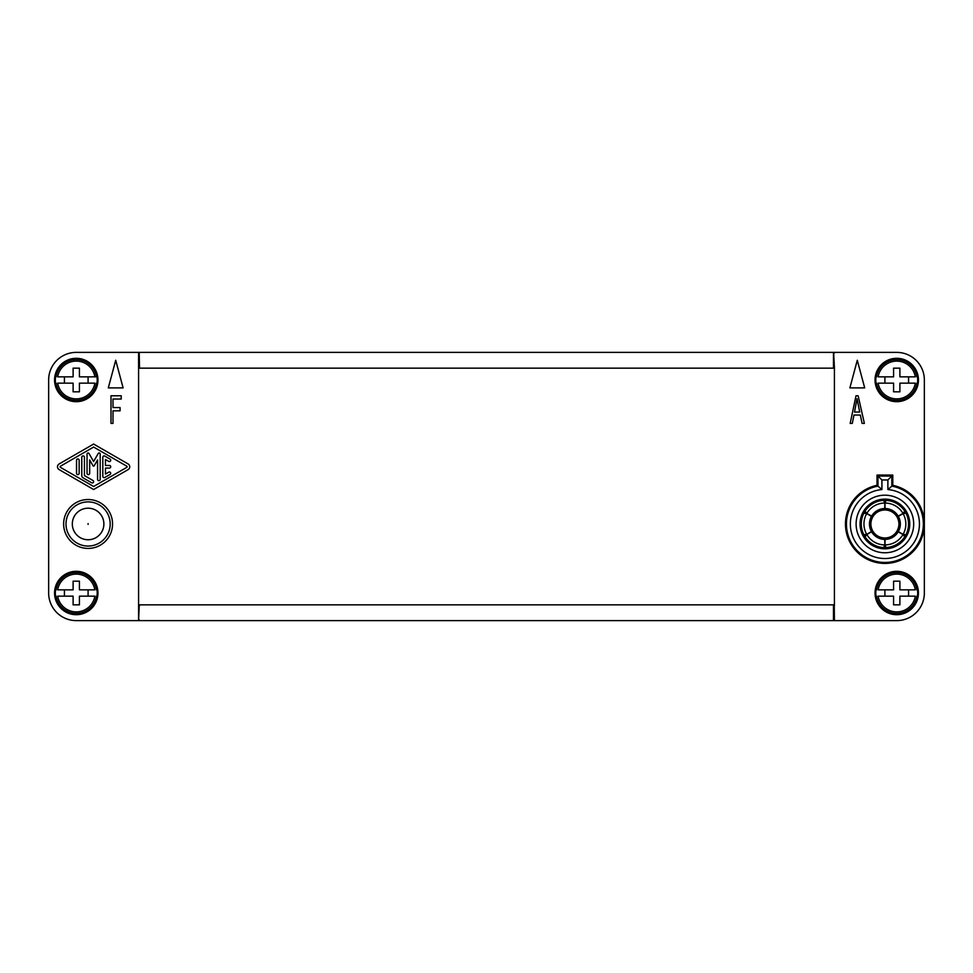 <?xml version="1.0" encoding="UTF-8"?>
<svg xmlns="http://www.w3.org/2000/svg" width="973" height="973" viewBox="0 0 973 973"><rect width="100%" height="100%" fill="white"/><g stroke="black" fill="none" stroke-linecap="round" stroke-linejoin="round"><path stroke-width="1.46" d="M834.408 604.841L138.592 604.841M139.528 604.841L139.528 605.632L138.738 604.841M833.776 604.841L834.408 605.632L834.408 367.368L833.63 352.384L896.741 352.384A27.609 27.609 0 0 1 924.35 379.993L924.35 523.973A39.443 39.443 0 0 1 887.546 563.331A39.443 39.443 0 0 1 845.817 529.251A39.443 39.443 0 0 1 877.014 485.32L881.927 489.565L881.927 479.969L877.014 475.055L877.014 485.32M138.592 368.159L139.528 368.159L139.224 353.175L138.592 353.175M139.224 353.175L139.37 352.384L833.472 352.384L833.472 368.159L834.408 368.159M833.472 368.159L139.528 368.159M833.776 368.159L834.262 367.368M138.738 368.159L139.224 367.368M138.592 620.616L76.259 620.616A27.609 27.609 0 0 1 48.65 593.007L48.65 379.993A27.609 27.609 0 0 1 76.259 352.384L138.592 352.384L138.592 620.616L139.224 605.632M139.37 352.384L138.592 352.384M833.472 604.841L833.472 620.616L834.408 620.616L834.262 605.632M833.776 620.616L834.262 619.825M138.738 620.616L139.528 620.616L139.224 619.825M56.069 596.157L55.57 596.157A20.932 20.932 0 0 1 55.57 589.845L56.069 589.845A20.445 20.445 0 0 1 96.461 589.845L96.959 589.845A20.932 20.932 0 0 1 96.959 596.157L96.461 596.157A20.445 20.445 0 0 1 56.069 596.157M834.408 620.616L896.741 620.616A27.609 27.609 0 0 0 924.35 593.007L924.35 523.973A39.443 39.443 0 0 0 892.788 485.32L887.887 489.565L887.887 479.969L892.788 475.055L877.014 475.055M88.093 548.431A24.459 24.459 0 0 0 112.552 523.973A24.459 24.459 0 0 0 88.093 499.514A24.459 24.459 0 0 0 63.634 523.973A24.459 24.459 0 0 0 88.093 548.431M834.408 352.384L834.262 353.175M54.561 379.993A21.698 21.698 0 0 0 76.259 401.691A21.698 21.698 0 0 0 97.957 379.993A21.698 21.698 0 0 0 76.259 358.295A21.698 21.698 0 0 0 54.561 379.993M860.059 523.973A24.848 24.848 0 0 0 884.907 548.821A24.848 24.848 0 0 0 909.755 523.973A24.848 24.848 0 0 0 884.907 499.125A24.848 24.848 0 0 0 860.059 523.973A24.848 24.848 0 0 1 884.907 499.125A24.848 24.848 0 0 1 909.755 523.973M88.093 508.198A15.775 15.775 0 0 0 72.318 523.973A15.775 15.775 0 0 0 88.093 539.747A15.775 15.775 0 0 0 103.88 523.973A15.775 15.775 0 0 0 88.093 508.198A15.775 15.775 0 0 0 72.318 523.973A15.775 15.775 0 0 0 88.093 539.747M892.788 485.32L892.788 475.055M56.069 383.155L55.57 383.155A20.932 20.932 0 0 1 55.57 376.843L56.069 376.843A20.445 20.445 0 0 1 96.461 376.843L79.421 376.843L79.421 368.159L73.109 368.159L73.109 376.843L57.662 376.843A18.864 18.864 0 0 1 94.868 376.843L96.959 376.843A20.932 20.932 0 0 1 96.959 383.155L96.461 383.155A20.445 20.445 0 0 1 56.069 383.155M57.662 383.155L73.109 383.155L73.109 391.827L79.421 391.827L79.421 383.155L94.868 383.155A18.864 18.864 0 0 1 57.662 383.155M64.425 376.843L64.425 383.155M88.093 383.155L88.093 376.843M59.122 463.951L93.615 444.053L128.12 463.951A3.26 3.26 0 0 1 128.12 469.606L93.615 489.504L59.122 469.606A3.26 3.26 0 0 1 59.122 463.951M126.818 467.344L93.615 486.5L60.423 467.344A0.657 0.657 0 0 1 60.423 466.213L93.615 447.057L126.818 466.213A0.657 0.657 0 0 1 126.818 467.344M84.42 457.225L84.42 475.578L92.958 480.504A1.314 1.314 0 0 1 93.444 482.304A1.314 1.314 0 0 1 91.644 482.778L83.094 477.852A2.627 2.627 0 0 1 81.781 475.578L81.781 457.225A1.314 1.314 0 0 1 83.094 455.911A1.314 1.314 0 0 1 84.42 457.225M108.745 461.397A1.314 1.314 0 0 0 110.533 460.91A1.314 1.314 0 0 0 110.058 459.122L104.792 456.082A1.314 1.314 0 0 0 102.822 457.225L102.822 476.332A1.314 1.314 0 0 0 104.792 477.475L110.058 474.435A1.314 1.314 0 0 0 110.533 472.647A1.314 1.314 0 0 0 108.745 472.16L105.449 474.058L105.449 468.086L109.402 468.086A1.314 1.314 0 0 0 110.715 466.772A1.314 1.314 0 0 0 109.402 465.459L105.449 465.459L105.449 459.499L108.745 461.397M100.195 454.026A1.046 1.046 0 0 0 98.237 453.503L93.615 461.518L88.993 453.503A1.046 1.046 0 0 0 87.047 454.026L87.047 473.292A1.314 1.314 0 0 0 88.361 474.605A1.314 1.314 0 0 0 89.674 473.292L89.674 459.949L93.043 465.787A0.657 0.657 0 0 0 94.186 465.787L97.568 459.949L97.568 479.373A1.314 1.314 0 0 0 98.881 480.686A1.314 1.314 0 0 0 100.195 479.373L100.195 454.026M76.526 473.304A1.314 1.314 0 0 0 77.84 474.617A1.314 1.314 0 0 0 79.154 473.304L79.154 460.253A1.314 1.314 0 0 0 77.84 458.94A1.314 1.314 0 0 0 76.526 460.253L76.526 473.304M139.528 620.616L833.472 620.616M875.043 379.993A21.698 21.698 0 0 0 896.741 401.691A21.698 21.698 0 0 0 918.439 379.993A21.698 21.698 0 0 0 896.741 358.295A21.698 21.698 0 0 0 875.043 379.993M917.673 379.993A20.932 20.932 0 0 1 917.43 383.155L916.931 383.155A20.445 20.445 0 0 1 876.539 383.155L876.041 383.155A20.932 20.932 0 0 1 876.041 376.843L876.539 376.843A20.445 20.445 0 0 1 916.931 376.843L917.43 376.843A20.932 20.932 0 0 1 917.673 379.993M884.907 376.843L884.907 383.155M915.338 376.843L899.891 376.843L899.891 368.159L893.579 368.159L893.579 376.843L878.133 376.843A18.864 18.864 0 0 1 915.338 376.843M908.575 383.155L908.575 376.843M899.891 383.155L915.338 383.155A18.864 18.864 0 0 1 878.133 383.155L893.579 383.155L893.579 391.827L899.891 391.827L899.891 383.155M875.043 593.007A21.698 21.698 0 0 0 896.741 614.705A21.698 21.698 0 0 0 918.439 593.007A21.698 21.698 0 0 0 896.741 571.309A21.698 21.698 0 0 0 875.043 593.007M917.673 593.007A20.932 20.932 0 0 1 917.43 596.157L916.931 596.157A20.445 20.445 0 0 1 876.539 596.157L876.041 596.157A20.932 20.932 0 0 1 876.041 589.845L876.539 589.845A20.445 20.445 0 0 1 916.931 589.845L917.43 589.845A20.932 20.932 0 0 1 917.673 593.007M884.907 589.845L884.907 596.157M915.338 589.845L899.891 589.845L899.891 581.173L893.579 581.173L893.579 589.845L878.133 589.845A18.864 18.864 0 0 1 915.338 589.845M908.575 596.157L908.575 589.845M899.891 596.157L915.338 596.157A18.864 18.864 0 0 1 878.133 596.157L893.579 596.157L893.579 604.841L899.891 604.841L899.891 596.157M54.561 593.007A21.698 21.698 0 0 0 76.259 614.705A21.698 21.698 0 0 0 97.957 593.007A21.698 21.698 0 0 0 76.259 571.309A21.698 21.698 0 0 0 54.561 593.007M64.425 589.845L64.425 596.157M94.868 589.845L79.421 589.845L79.421 581.173L73.109 581.173L73.109 589.845L57.662 589.845A18.864 18.864 0 0 1 94.868 589.845M88.093 596.157L88.093 589.845M79.421 596.157L94.868 596.157A18.864 18.864 0 0 1 57.662 596.157L73.109 596.157L73.109 604.841L79.421 604.841L79.421 596.157M897.142 530.844L903.078 534.372A20.944 20.944 0 0 0 903.078 513.574L897.13 517.101C899.526 521.686 899.526 526.259 897.13 530.844L897.142 530.844A14.036 14.036 0 0 0 897.142 517.101M872.842 531.136A14.036 14.036 0 0 0 884.737 538.008L884.737 537.996C879.58 537.777 875.615 535.491 872.842 531.124L866.809 534.518A20.944 20.944 0 0 0 884.822 544.916L883.715 547.617A23.668 23.668 0 0 1 865.021 536.816A23.668 23.668 0 0 0 883.715 547.617L883.715 547.604A23.668 23.668 0 0 0 908.575 523.973A23.668 23.668 0 0 1 905.972 534.773L903.078 534.372M904.756 511.166A23.632 23.632 0 0 0 886.075 500.377L886.087 500.341A23.668 23.668 0 0 1 904.781 511.129L903.005 513.428A20.944 20.944 0 0 0 884.98 503.029L886.075 500.377A23.668 23.668 0 0 0 883.715 500.341L884.822 503.029A20.944 20.944 0 0 0 866.809 513.428L865.021 511.129A23.668 23.668 0 0 0 863.842 513.185L866.724 513.574A20.944 20.944 0 0 0 866.724 534.372L863.842 534.773A23.668 23.668 0 0 0 865.021 536.816L866.809 534.518M903.078 513.574L905.96 513.185A23.668 23.668 0 0 0 904.781 511.129M905.972 513.185A23.668 23.668 0 0 1 908.575 523.973M863.854 534.761L863.842 534.773A23.668 23.668 0 0 1 863.842 513.185L863.842 513.185M865.033 511.129L865.021 511.129A23.668 23.668 0 0 1 883.715 500.341A23.632 23.632 0 0 0 865.046 511.166M903.005 534.518L904.781 536.816A23.668 23.668 0 0 1 886.087 547.617L884.98 544.916A20.944 20.944 0 0 0 903.005 534.518L896.972 531.124C894.199 535.491 890.234 537.777 885.065 537.996L885.077 538.008A14.036 14.036 0 0 0 896.972 531.136M885.077 538.008L884.98 544.916M884.737 538.008L884.822 544.916M883.739 547.568A23.632 23.632 0 0 1 865.046 536.78L865.021 536.816M896.972 516.809A14.036 14.036 0 0 0 885.077 509.937L885.065 509.949C890.234 510.168 894.199 512.455 896.972 516.821L903.005 513.428M885.077 509.937L884.98 503.029M884.737 509.937A14.036 14.036 0 0 0 872.842 516.809L872.842 516.821C875.615 512.455 879.58 510.168 884.737 509.949L884.822 503.029M872.842 516.809L866.809 513.428M872.659 517.101A14.036 14.036 0 0 0 872.659 530.844L872.672 530.844C870.288 526.259 870.288 521.686 872.672 517.101L866.724 513.574M872.659 530.844L866.724 534.372M123.109 387.886L108.307 387.886L115.714 360.278L123.109 387.886M112.99 423.389L110.995 423.389L110.995 395.78L121.224 395.78L121.224 399.039L112.99 399.039L112.99 407.578L120.105 407.578L120.105 410.837L112.99 410.837L112.99 423.389M864.693 387.886L849.891 387.886L857.286 360.278L864.693 387.886M852.299 423.389L850.183 423.389L856.009 395.78L858.15 395.78L864.365 423.389L862.066 423.389L860.327 415.033L853.966 415.033L852.299 423.389M854.537 412.066L859.694 412.066L857.043 398.675L854.537 412.066M887.887 479.969L881.927 479.969M891.827 476.028L877.974 476.028L877.974 486.123A38.482 38.482 0 0 0 852.798 545.184A38.482 38.482 0 0 0 917.004 545.184A38.482 38.482 0 0 0 891.827 486.123L891.827 476.028M856.106 523.973A28.801 28.801 0 0 0 884.907 552.773A28.801 28.801 0 0 0 913.696 523.973A28.801 28.801 0 0 0 884.907 495.184A28.801 28.801 0 0 0 856.106 523.973M887.887 489.565A34.541 34.541 0 0 1 914.304 542.095A34.541 34.541 0 0 1 855.498 542.095A34.541 34.541 0 0 1 881.927 489.565M88.093 546.06A22.087 22.087 0 0 0 110.18 523.973A22.087 22.087 0 0 0 88.093 501.886A22.087 22.087 0 0 0 66.006 523.973A22.087 22.087 0 0 0 88.093 546.06M88.093 523.583L88.093 524.374L88.093 523.583M898.334 531.611A15.446 15.446 0 0 0 898.334 516.335M905.924 513.185A23.632 23.632 0 0 1 905.924 534.761M904.756 536.78A23.632 23.632 0 0 1 886.075 547.568M885.004 539.419A15.446 15.446 0 0 0 898.225 531.781M871.577 531.781A15.446 15.446 0 0 0 884.798 539.419M863.878 534.761A23.632 23.632 0 0 1 863.878 513.185M898.225 516.164A15.446 15.446 0 0 0 885.004 508.526M884.798 508.526A15.446 15.446 0 0 0 871.577 516.164M871.48 516.335A15.446 15.446 0 0 0 871.48 531.611"/></g></svg>
